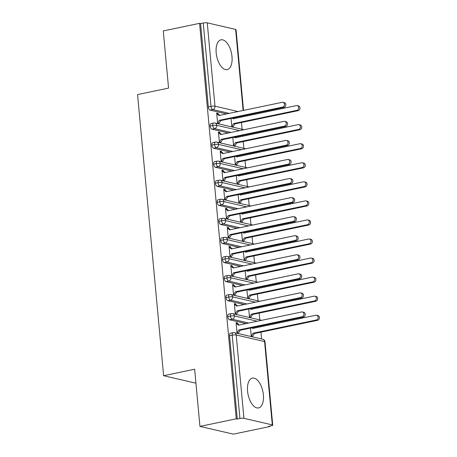 <?xml version="1.0" encoding="UTF-8"?>
<svg xmlns="http://www.w3.org/2000/svg" width="457" height="457" viewBox="0 0 457 457"><rect width="100%" height="100%" fill="white"/><g stroke="black" fill="none" stroke-linecap="round" stroke-linejoin="round"><path stroke-width="0.69" d="M247.568 391.192A15.218 7.552 -101.8 0 1 252.355 378.128A15.218 7.552 -101.8 0 1 263.369 394.854A15.218 7.552 -101.8 0 1 258.582 407.924A15.218 7.552 -101.8 0 1 247.568 391.192M216.184 52.892A15.218 7.552 -101.8 0 1 220.971 39.828A15.218 7.552 -101.8 0 1 231.99 56.554A15.218 7.552 -101.8 0 1 227.203 69.624A15.218 7.552 -101.8 0 1 216.184 52.892M269.693 426.558L268.682 426.324L271.338 425.77A2.925 0.571 174.7 0 0 272.732 425.147A2.925 0.571 174.7 0 0 272.303 424.901L243.941 418.326A2.925 0.571 174.7 0 0 239.931 418.492L237.28 419.046L236.269 418.812L199.949 426.404L233.378 434.15L269.693 426.558L269.653 426.124M261.57 338.957L260.936 332.153M260.444 326.818L260.37 326.024M259.799 319.9L259.17 313.096M258.673 307.761L258.599 306.961M258.034 300.843L257.4 294.034M256.908 288.704L256.834 287.904M256.263 281.78L255.634 274.977M255.137 269.641L255.063 268.847M254.498 262.724L253.864 255.92M253.372 250.585L253.298 249.785M252.727 243.661L252.098 236.857M251.601 231.522L251.527 230.728M250.962 224.604L250.327 217.8M249.836 212.465L249.762 211.665M249.191 205.547L248.562 198.738M248.065 193.408L247.991 192.608M247.426 186.485L246.791 179.681M246.3 174.346L246.226 173.551M245.655 167.428L245.026 160.624M244.529 155.289L244.455 154.489M243.889 148.365L243.255 141.561M242.764 136.226L242.69 135.432M242.119 129.308L241.49 122.505M240.993 117.169L240.919 116.375M199.949 426.404L194.642 369.227L163.629 375.705L195.939 383.195M163.629 375.705L137.551 94.588L168.564 88.104L163.263 30.927L199.578 23.336L200.594 23.57L208.323 106.909L210.98 106.355L203.245 23.016L200.594 23.57M203.245 23.016A2.925 0.571 -5.3 0 1 207.255 22.85L235.618 29.425A2.925 0.571 -5.3 0 1 236.046 29.671L243.53 110.388M236.269 418.812L199.578 23.336M216.721 113.565L218.04 113.867L217.983 113.296L216.721 113.559L219.017 115.512L282.203 102.311A2.439 2.062 -77 0 1 282.974 102.317L284.288 102.619A2.439 2.062 103 0 1 285.819 105.013A2.439 2.062 103 0 1 283.963 107.378L220.777 120.585L218.92 123.396L217.709 123.653M217.983 113.296L216.669 112.993L217.658 123.641M233.156 127.229L233.104 126.686L234.955 123.87L298.141 110.663L296.827 110.36A2.439 2.062 -77 0 0 298.684 107.995A2.439 2.062 -77 0 0 297.153 105.601A2.439 2.062 -77 0 0 296.382 105.596L233.196 118.797L232.43 118.146M231.053 118.437L231.836 126.926M218.972 123.944L218.92 123.396L217.606 123.093L219.457 120.277L220.777 120.585M226.569 113.936L210.106 110.12A2.925 1.451 -101.8 0 1 208.323 106.909M237.28 419.046L229.551 335.712A2.925 1.451 -101.8 0 1 230.471 333.199L233.121 332.645A2.925 1.451 78.2 0 0 232.202 335.158L229.551 335.712M246.02 323.585L229.557 319.769A2.925 1.451 -101.8 0 1 227.78 316.655A2.925 1.451 -101.8 0 1 228.7 314.142L231.356 313.588A2.925 1.451 78.2 0 0 230.437 316.101L227.78 316.655M237.434 322.945L236.172 323.213L237.486 323.516L237.434 322.945L236.115 322.642L237.103 333.29M238.423 333.593L238.371 333.05L237.16 333.302M250.499 328.086L251.287 336.575M252.601 336.883L252.555 336.335L254.406 333.519L317.592 320.317L316.273 320.009A2.439 2.062 -77 0 0 318.129 317.644A2.439 2.062 -77 0 0 316.604 315.25A2.439 2.062 -77 0 0 315.833 315.244L252.647 328.452L251.881 327.795M244.249 304.528L227.786 300.712A2.925 1.451 -101.8 0 1 226.015 297.593A2.925 1.451 -101.8 0 1 226.935 295.079L229.585 294.525A2.925 1.451 78.2 0 0 228.666 297.039L226.015 297.593M235.663 303.888L234.401 304.151L235.721 304.459L235.663 303.888L234.35 303.585L235.338 314.233M236.652 314.536L236.606 313.988L235.389 314.245M248.734 309.023L249.516 317.518M250.836 317.821L250.784 317.278L252.635 314.462L315.821 301.254L314.507 300.952A2.439 2.062 -77 0 0 316.364 298.587A2.439 2.062 -77 0 0 314.833 296.193A2.439 2.062 -77 0 0 314.062 296.187L250.876 309.389L250.11 308.738M242.484 285.465L226.021 281.649A2.925 1.451 -101.8 0 1 224.244 278.536A2.925 1.451 -101.8 0 1 225.164 276.022L227.82 275.468A2.925 1.451 78.2 0 0 226.9 277.982L224.244 278.536M233.898 284.831L232.636 285.094L233.95 285.402L233.898 284.831L232.579 284.522L233.567 295.171M234.887 295.479L234.835 294.931L233.618 295.182M246.963 289.967L247.751 298.455M249.065 298.764L249.019 298.215L250.87 295.399L314.056 282.197L312.737 281.889A2.439 2.062 -77 0 0 314.593 279.524A2.439 2.062 -77 0 0 313.068 277.131A2.439 2.062 -77 0 0 312.297 277.125L249.111 290.332L248.345 289.681M240.713 266.408L224.25 262.592A2.925 1.451 -101.8 0 1 222.479 259.479A2.925 1.451 -101.8 0 1 223.399 256.965L226.049 256.411A2.925 1.451 78.2 0 0 225.13 258.919L222.479 259.479M232.127 265.768L230.865 266.031L232.185 266.34L232.127 265.768L230.814 265.466L231.802 276.114M233.116 276.416L233.07 275.868L231.853 276.125M245.198 270.91L245.98 279.398M247.3 279.701L247.248 279.158L249.099 276.342L312.285 263.135L310.971 262.832A2.439 2.062 -77 0 0 312.828 260.467A2.439 2.062 -77 0 0 311.297 258.074A2.439 2.062 -77 0 0 310.526 258.068L247.34 271.269L246.574 270.618M238.948 247.346L222.485 243.535A2.925 1.451 -101.8 0 1 220.708 240.416A2.925 1.451 -101.8 0 1 221.628 237.903L224.284 237.349A2.925 1.451 78.2 0 0 223.364 239.862L220.708 240.416M230.362 246.711L229.1 246.974L230.414 247.283L230.362 246.711L229.043 246.403L230.031 257.051M231.351 257.36L231.299 256.811L230.082 257.068M243.427 251.847L244.215 260.341M245.529 260.644L245.483 260.096L247.334 257.28L310.52 244.078L309.2 243.775A2.439 2.062 -77 0 0 311.057 241.405A2.439 2.062 -77 0 0 309.532 239.017A2.439 2.062 -77 0 0 308.761 239.005L245.575 252.213L244.809 251.561M237.177 228.289L220.714 224.473A2.925 1.451 -101.8 0 1 218.943 221.359A2.925 1.451 -101.8 0 1 219.863 218.846L222.513 218.292A2.925 1.451 78.2 0 0 221.594 220.805L218.943 221.359M228.591 227.649L227.329 227.917L228.649 228.226L228.591 227.649L227.278 227.346L228.266 237.994M229.58 238.297L229.534 237.754L228.317 238.006M241.662 232.79L242.444 241.279M243.764 241.587L243.712 241.039L245.563 238.223L308.749 225.021L307.435 224.713A2.439 2.062 -77 0 0 309.292 222.348A2.439 2.062 -77 0 0 307.761 219.954A2.439 2.062 -77 0 0 306.99 219.948L243.804 233.156L243.038 232.499M235.412 209.232L218.949 205.416A2.925 1.451 -101.8 0 1 217.172 202.297A2.925 1.451 -101.8 0 1 218.092 199.783L220.748 199.229A2.925 1.451 78.2 0 0 219.828 201.743L217.172 202.297M226.826 208.592L225.564 208.855L226.878 209.163L226.826 208.592L225.507 208.289L226.495 218.937M227.815 219.24L227.763 218.692L226.546 218.949M239.891 213.733L240.679 222.222M241.993 222.525L241.947 221.982L243.798 219.166L306.984 205.958L305.664 205.656A2.439 2.062 -77 0 0 307.521 203.291A2.439 2.062 -77 0 0 305.996 200.897A2.439 2.062 -77 0 0 305.225 200.891L242.039 214.093L241.273 213.442M233.641 190.169L217.178 186.353A2.925 1.451 -101.8 0 1 215.407 183.24A2.925 1.451 -101.8 0 1 216.327 180.726L218.977 180.172A2.925 1.451 78.2 0 0 218.058 182.686L215.407 183.24M225.055 189.535L223.793 189.798L225.112 190.106L225.055 189.535L223.741 189.227L224.73 199.875M226.044 200.183L225.992 199.635L224.781 199.886M238.126 194.671L238.908 203.165M240.228 203.468L240.176 202.919L242.027 200.103L305.213 186.902L303.899 186.593A2.439 2.062 -77 0 0 305.756 184.228A2.439 2.062 -77 0 0 304.225 181.835A2.439 2.062 -77 0 0 303.454 181.829L240.268 195.036L239.502 194.385M231.876 171.112L215.413 167.296A2.925 1.451 -101.8 0 1 213.636 164.183A2.925 1.451 -101.8 0 1 214.556 161.669L217.212 161.115A2.925 1.451 78.2 0 0 216.292 163.629L213.636 164.183M223.29 170.472L222.028 170.741L223.342 171.044L223.29 170.472L221.971 170.17L222.959 180.818M224.278 181.121L224.227 180.578L223.01 180.829M236.355 175.614L237.143 184.102M238.457 184.411L238.411 183.863L240.262 181.046L303.448 167.839L302.128 167.536A2.439 2.062 -77 0 0 303.985 165.171A2.439 2.062 -77 0 0 302.46 162.778A2.439 2.062 -77 0 0 301.689 162.772L238.503 175.974L237.737 175.322M230.105 152.05L213.642 148.239A2.925 1.451 -101.8 0 1 211.871 145.12A2.925 1.451 -101.8 0 1 212.791 142.607L215.441 142.053A2.925 1.451 78.2 0 0 214.522 144.566L211.871 145.12M286.51 140.43L287.824 140.739A2.439 2.062 103 0 1 289.355 143.132A2.439 2.062 103 0 1 287.499 145.497L286.179 145.189A2.439 2.062 -77 0 0 288.036 142.824A2.439 2.062 -77 0 0 286.51 140.43A2.439 2.062 -77 0 0 285.739 140.425L222.553 153.632L220.257 151.684L221.576 151.987L221.519 151.416L220.205 151.107L221.194 161.755M222.508 162.064L222.456 161.515L221.245 161.772M234.59 156.551L235.372 165.046M236.692 165.348L236.64 164.8L238.491 161.989L301.677 148.782L300.363 148.479A2.439 2.062 -77 0 0 302.22 146.114A2.439 2.062 -77 0 0 300.689 143.721A2.439 2.062 -77 0 0 299.918 143.715L236.732 156.917L235.966 156.265M228.34 132.993L211.877 129.177A2.925 1.451 -101.8 0 1 210.1 126.063A2.925 1.451 -101.8 0 1 211.02 123.55L213.676 122.996A2.925 1.451 78.2 0 0 212.756 125.509L210.1 126.063M219.754 132.353L218.492 132.621L219.806 132.93L219.754 132.353L218.435 132.05L219.423 142.698M220.742 143.007L220.691 142.458L219.474 142.71M232.819 137.494L233.607 145.983M234.921 146.291L234.875 145.743L236.726 142.927L299.912 129.725L298.592 129.417A2.439 2.062 -77 0 0 300.449 127.052A2.439 2.062 -77 0 0 298.924 124.658A2.439 2.062 -77 0 0 298.153 124.652L234.967 137.86L234.201 137.209M239.617 130.633L216.761 125.338A2.925 0.571 174.7 0 0 212.756 125.509A2.925 1.451 78.2 0 0 214.527 128.623L211.877 129.177M221.519 151.416L220.257 151.678M241.382 149.696L218.532 144.401A2.925 0.571 174.7 0 0 214.522 144.566A2.925 1.451 78.2 0 0 216.298 147.685L213.642 148.239M243.153 168.753L220.297 163.457A2.925 0.571 174.7 0 0 216.292 163.629A2.925 1.451 78.2 0 0 218.063 166.742L215.413 167.296M244.918 187.816L222.068 182.52A2.925 0.571 174.7 0 0 218.058 182.686A2.925 1.451 78.2 0 0 219.834 185.799L217.178 186.353M246.689 206.872L223.833 201.577A2.925 0.571 174.7 0 0 219.828 201.743A2.925 1.451 78.2 0 0 221.599 204.862L218.949 205.416M248.454 225.929L225.604 220.634A2.925 0.571 174.7 0 0 221.594 220.805A2.925 1.451 78.2 0 0 223.37 223.919L220.714 224.473M250.225 244.992L227.369 239.697A2.925 0.571 174.7 0 0 223.364 239.862A2.925 1.451 78.2 0 0 225.135 242.975L222.485 243.535M251.99 264.049L229.14 258.753A2.925 0.571 174.7 0 0 225.13 258.919A2.925 1.451 78.2 0 0 226.906 262.038L224.25 262.592M253.761 283.112L230.905 277.816A2.925 0.571 174.7 0 0 226.9 277.982A2.925 1.451 78.2 0 0 228.671 281.095L226.021 281.649M255.526 302.168L232.676 296.873A2.925 0.571 174.7 0 0 228.666 297.039A2.925 1.451 78.2 0 0 230.442 300.158L227.786 300.712M257.297 321.225L234.441 315.93A2.925 0.571 174.7 0 0 230.437 316.101A2.925 1.451 78.2 0 0 232.207 319.214L229.557 319.769M283.963 107.378L282.643 107.075A2.439 2.062 -77 0 0 284.5 104.704A2.439 2.062 -77 0 0 282.974 102.317M218.04 113.867L219.783 115.353M282.643 107.075L219.457 120.277M297.153 105.601L298.472 105.904A2.439 2.062 103 0 1 299.998 108.298A2.439 2.062 103 0 1 298.141 110.663M231.893 126.937L233.104 126.686L231.79 126.378L233.641 123.561L296.827 110.36M233.967 118.637L233.201 117.986M234.955 123.87L233.641 123.561M284.74 121.373L286.059 121.676A2.439 2.062 103 0 1 287.584 124.07A2.439 2.062 103 0 1 285.728 126.435L284.414 126.132A2.439 2.062 -77 0 0 286.271 123.767A2.439 2.062 -77 0 0 284.74 121.373A2.439 2.062 -77 0 0 283.968 121.368L220.782 134.569L218.492 132.621M285.728 126.435L222.542 139.642L220.691 142.458L219.371 142.15L221.228 139.334L222.542 139.642M219.806 132.93L221.554 134.409M284.414 126.132L221.228 139.334M287.499 145.497L224.313 158.699L222.456 161.515L221.142 161.212L222.993 158.396L224.313 158.699M221.576 151.987L223.319 153.472M286.179 145.189L222.993 158.396M288.276 159.493L289.595 159.796A2.439 2.062 103 0 1 291.12 162.189A2.439 2.062 103 0 1 289.264 164.554L287.95 164.252A2.439 2.062 -77 0 0 289.807 161.887A2.439 2.062 -77 0 0 288.276 159.493A2.439 2.062 -77 0 0 287.504 159.487L224.318 172.689L222.028 170.741M289.264 164.554L226.078 177.762L224.227 180.578L222.907 180.269L224.764 177.453L226.078 177.762M223.342 171.044L225.09 172.529M287.95 164.252L224.764 177.453M290.046 178.55L291.36 178.858A2.439 2.062 103 0 1 292.891 181.246A2.439 2.062 103 0 1 291.035 183.617L289.715 183.308A2.439 2.062 -77 0 0 291.572 180.943A2.439 2.062 -77 0 0 290.046 178.55A2.439 2.062 -77 0 0 289.275 178.544L226.089 191.751L223.793 189.798M291.035 183.617L227.849 196.818L225.992 199.635L224.678 199.332L226.529 196.516L227.849 196.818M225.112 190.106L226.855 191.586M289.715 183.308L226.529 196.516M298.924 124.658L300.238 124.967A2.439 2.062 103 0 1 301.769 127.36A2.439 2.062 103 0 1 299.912 129.725M233.658 145.994L234.875 145.743L233.556 145.44L235.406 142.624L298.592 129.417M235.732 137.7L234.967 137.043M236.726 142.927L235.406 142.624M300.689 143.721L302.008 144.024A2.439 2.062 103 0 1 303.534 146.417A2.439 2.062 103 0 1 301.677 148.782M235.429 165.057L236.64 164.8L235.326 164.497L237.177 161.681L300.363 148.479M237.503 156.757L236.737 156.105M238.491 161.989L237.177 161.681M302.46 162.778L303.774 163.08A2.439 2.062 103 0 1 305.305 165.474A2.439 2.062 103 0 1 303.448 167.839M237.194 184.114L238.411 183.863L237.092 183.554L238.942 180.744L302.128 167.536M239.268 175.814L238.503 175.162M240.262 181.046L238.942 180.744M304.225 181.835L305.544 182.143A2.439 2.062 103 0 1 307.07 184.537A2.439 2.062 103 0 1 305.213 186.902M238.965 203.176L240.176 202.919L238.862 202.617L240.713 199.8L303.899 186.593M241.039 194.876L240.273 194.225M242.027 200.103L240.713 199.8M291.812 197.613L293.131 197.915A2.439 2.062 103 0 1 294.656 200.309A2.439 2.062 103 0 1 292.8 202.674L291.486 202.371A2.439 2.062 -77 0 0 293.343 200A2.439 2.062 -77 0 0 291.812 197.613A2.439 2.062 -77 0 0 291.04 197.601L227.854 210.808L225.564 208.86M292.8 202.674L229.614 215.875L227.763 218.692L226.444 218.389L228.3 215.573L229.614 215.875M226.878 209.163L228.626 210.648M291.486 202.371L228.3 215.573M305.996 200.897L307.31 201.2A2.439 2.062 103 0 1 308.841 203.594A2.439 2.062 103 0 1 306.984 205.958M240.73 222.233L241.947 221.982L240.628 221.674L242.478 218.857L305.664 205.656M242.804 213.933L242.039 213.282M243.798 219.166L242.478 218.857M293.583 216.669L294.896 216.972A2.439 2.062 103 0 1 296.427 219.366A2.439 2.062 103 0 1 294.571 221.731L293.251 221.428A2.439 2.062 -77 0 0 295.108 219.063A2.439 2.062 -77 0 0 293.583 216.669A2.439 2.062 -77 0 0 292.811 216.664L229.625 229.865L227.329 227.917M294.571 221.731L231.385 234.938L229.534 237.754L228.214 237.446L230.065 234.63L231.385 234.938M228.649 228.226L230.391 229.705M293.251 221.428L230.065 234.63M295.348 235.726L296.667 236.035A2.439 2.062 103 0 1 298.192 238.428A2.439 2.062 103 0 1 296.336 240.793L295.022 240.485A2.439 2.062 -77 0 0 296.879 238.12A2.439 2.062 -77 0 0 295.348 235.726A2.439 2.062 -77 0 0 294.576 235.721L231.391 248.928L229.1 246.974M296.336 240.793L233.15 253.995L231.299 256.811L229.98 256.508L231.836 253.692L233.15 253.995M230.414 247.283L232.162 248.768M295.022 240.485L231.836 253.692M297.119 254.789L298.432 255.092A2.439 2.062 103 0 1 299.963 257.485A2.439 2.062 103 0 1 298.107 259.85L296.787 259.547A2.439 2.062 -77 0 0 298.644 257.182A2.439 2.062 -77 0 0 297.119 254.789A2.439 2.062 -77 0 0 296.347 254.783L233.161 267.985L230.865 266.037M298.107 259.85L234.921 273.058L233.07 275.868L231.75 275.565L233.601 272.749L234.921 273.058M232.185 266.34L233.927 267.825M296.787 259.547L233.601 272.749M307.761 219.954L309.081 220.263A2.439 2.062 103 0 1 310.606 222.65A2.439 2.062 103 0 1 308.749 225.021M242.501 241.29L243.712 241.039L242.399 240.736L244.249 237.92L307.435 224.713M244.575 232.99L243.81 232.339M245.563 238.223L244.249 237.92M309.532 239.017L310.846 239.319A2.439 2.062 103 0 1 312.377 241.713A2.439 2.062 103 0 1 310.52 244.078M244.267 260.353L245.483 260.096L244.164 259.793L246.015 256.977L309.2 243.775M246.34 252.053L245.575 251.401M247.334 257.28L246.015 256.977M311.297 258.074L312.617 258.376A2.439 2.062 103 0 1 314.142 260.77A2.439 2.062 103 0 1 312.285 263.135M246.037 279.41L247.248 279.158L245.935 278.85L247.785 276.034L310.971 262.832M248.111 271.11L247.346 270.458M249.099 276.342L247.785 276.034M298.884 273.846L300.203 274.149A2.439 2.062 103 0 1 301.729 276.542A2.439 2.062 103 0 1 299.872 278.913L298.558 278.604A2.439 2.062 -77 0 0 300.415 276.239A2.439 2.062 -77 0 0 298.884 273.846A2.439 2.062 -77 0 0 298.113 273.84L234.927 287.042L232.636 285.094M299.872 278.913L236.686 292.114L234.835 294.931L233.516 294.622L235.372 291.812L236.686 292.114M233.95 285.402L235.698 286.882M298.558 278.604L235.372 291.812M313.068 277.131L314.382 277.439A2.439 2.062 103 0 1 315.913 279.833A2.439 2.062 103 0 1 314.056 282.197M247.803 298.472L249.019 298.215L247.7 297.913L249.551 295.096L312.737 281.889M249.876 290.172L249.111 289.515M250.87 295.399L249.551 295.096M300.655 292.903L301.968 293.211A2.439 2.062 103 0 1 303.499 295.605A2.439 2.062 103 0 1 301.643 297.97L300.323 297.661A2.439 2.062 -77 0 0 302.18 295.296A2.439 2.062 -77 0 0 300.655 292.903A2.439 2.062 -77 0 0 299.883 292.897L236.697 306.104L234.401 304.156M301.643 297.97L238.457 311.171L236.606 313.988L235.286 313.685L237.137 310.869L238.457 311.171M235.721 304.459L237.463 305.944M300.323 297.661L237.137 310.869M314.833 296.193L316.153 296.496A2.439 2.062 103 0 1 317.678 298.889A2.439 2.062 103 0 1 315.821 301.254M249.573 317.529L250.784 317.278L249.471 316.969L251.321 314.153L314.507 300.952M251.647 309.229L250.882 308.578M252.635 314.462L251.321 314.153M302.42 311.965L303.739 312.268A2.439 2.062 103 0 1 305.265 314.662A2.439 2.062 103 0 1 303.408 317.027L302.094 316.724A2.439 2.062 -77 0 0 303.951 314.359A2.439 2.062 -77 0 0 302.42 311.965A2.439 2.062 -77 0 0 301.649 311.96L238.463 325.161L236.172 323.213M303.408 317.027L240.222 330.234L238.371 333.05L237.057 332.742L238.908 329.925L240.222 330.234M237.486 323.516L239.234 325.001M302.094 316.724L238.908 329.925M316.604 315.25L317.918 315.558A2.439 2.062 103 0 1 319.449 317.946A2.439 2.062 103 0 1 317.592 320.317M251.339 336.586L252.555 336.335L251.236 336.026L253.087 333.216L316.273 320.009M253.412 328.286L252.647 327.635M254.406 333.519L253.087 333.216M207.255 22.85L214.984 106.184L238.057 111.531M243.135 110.474L235.618 29.425M229.225 113.382L212.762 109.566A2.925 1.451 78.2 0 1 210.98 106.355A2.925 0.571 -5.3 0 1 214.984 106.184A2.925 2.479 103 0 1 212.762 109.566L210.106 110.12M272.303 424.901L264.574 341.562L236.212 334.992L243.941 418.326M239.931 418.492L232.202 335.158A2.925 0.571 174.7 0 1 236.212 334.992A2.925 2.479 103 0 0 234.384 332.662A2.925 2.925 0 0 0 233.121 332.645M272.732 425.147L264.997 341.813A2.925 0.571 174.7 0 0 264.574 341.562A2.925 2.479 103 0 0 262.746 339.231L234.384 332.662M213.676 122.996A2.925 2.925 0 0 1 214.933 123.007A2.925 2.479 103 0 1 216.761 125.338A2.925 2.479 103 0 1 214.533 128.623L230.991 132.439M214.933 123.007L243.295 129.582A2.925 2.479 103 0 1 243.792 129.765M232.762 151.495L216.298 147.685A2.925 2.479 103 0 0 218.532 144.401A2.925 2.479 103 0 0 216.704 142.07A2.925 2.925 0 0 0 215.441 142.053M234.527 170.558L218.069 166.742A2.925 2.479 103 0 0 220.297 163.457A2.925 2.479 103 0 0 218.469 161.127A2.925 2.925 0 0 0 217.212 161.115M236.298 189.615L219.834 185.799A2.925 2.479 103 0 0 222.068 182.52A2.925 2.479 103 0 0 220.24 180.184A2.925 2.925 0 0 0 218.977 180.172M238.063 208.672L221.599 204.862M239.834 227.735L223.37 223.919A2.925 2.479 103 0 0 225.604 220.634A2.925 2.479 103 0 0 223.776 218.303A2.925 2.925 0 0 0 222.513 218.292M241.599 246.791L225.141 242.975A2.925 2.479 103 0 0 227.369 239.697A2.925 2.479 103 0 0 225.541 237.366A2.925 2.925 0 0 0 224.284 237.349M243.37 265.854L226.906 262.038A2.925 2.479 103 0 0 229.14 258.753A2.925 2.479 103 0 0 227.312 256.423A2.925 2.925 0 0 0 226.049 256.411M245.135 284.911L228.677 281.095A2.925 2.479 103 0 0 230.905 277.816A2.925 2.479 103 0 0 229.077 275.48A2.925 2.925 0 0 0 227.82 275.468M246.906 303.968L230.442 300.158A2.925 2.479 103 0 0 232.676 296.873A2.925 2.479 103 0 0 230.848 294.542A2.925 2.925 0 0 0 229.585 294.525M248.671 323.03L232.213 319.214A2.925 2.479 103 0 0 234.441 315.93A2.925 2.479 103 0 0 232.613 313.599A2.925 2.925 0 0 0 231.356 313.588M216.704 142.07L245.066 148.639A2.925 2.479 103 0 1 245.558 148.822M218.469 161.127L246.831 167.702A2.925 2.479 103 0 1 247.328 167.879M220.24 180.184L248.602 186.759A2.925 2.479 103 0 1 249.094 186.942M220.748 199.229A2.925 2.925 0 0 1 222.005 199.246A2.925 2.479 103 0 1 223.833 201.577A2.925 2.479 103 0 1 221.605 204.862M222.005 199.246L250.367 205.816A2.925 2.479 103 0 1 250.864 205.998M223.776 218.303L252.138 224.878A2.925 2.479 103 0 1 252.63 225.061M225.541 237.366L253.903 243.935A2.925 2.479 103 0 1 254.4 244.118M227.312 256.423L255.674 262.998A2.925 2.479 103 0 1 256.166 263.175M229.077 275.48L257.44 282.055A2.925 2.479 103 0 1 257.937 282.237M230.848 294.542L259.21 301.112A2.925 2.479 103 0 1 259.702 301.294M232.613 313.599L260.976 320.174A2.925 2.479 103 0 1 261.473 320.357M243.821 129.759A2.925 2.925 0 0 0 243.295 129.582M245.592 148.816A2.925 2.925 0 0 0 245.066 148.639M247.357 167.873A2.925 2.925 0 0 0 246.831 167.702M249.128 186.936A2.925 2.925 0 0 0 248.602 186.759M250.893 205.993A2.925 2.925 0 0 0 250.367 205.816M252.664 225.05A2.925 2.925 0 0 0 252.138 224.878M254.429 244.112A2.925 2.925 0 0 0 253.903 243.935M256.2 263.169A2.925 2.925 0 0 0 255.674 262.998M257.965 282.232A2.925 2.925 0 0 0 257.44 282.055M259.736 301.289A2.925 2.925 0 0 0 259.21 301.112M261.501 320.346A2.925 2.925 0 0 0 260.976 320.174M264.997 341.813A2.925 2.925 0 0 0 262.746 339.231"/></g></svg>
